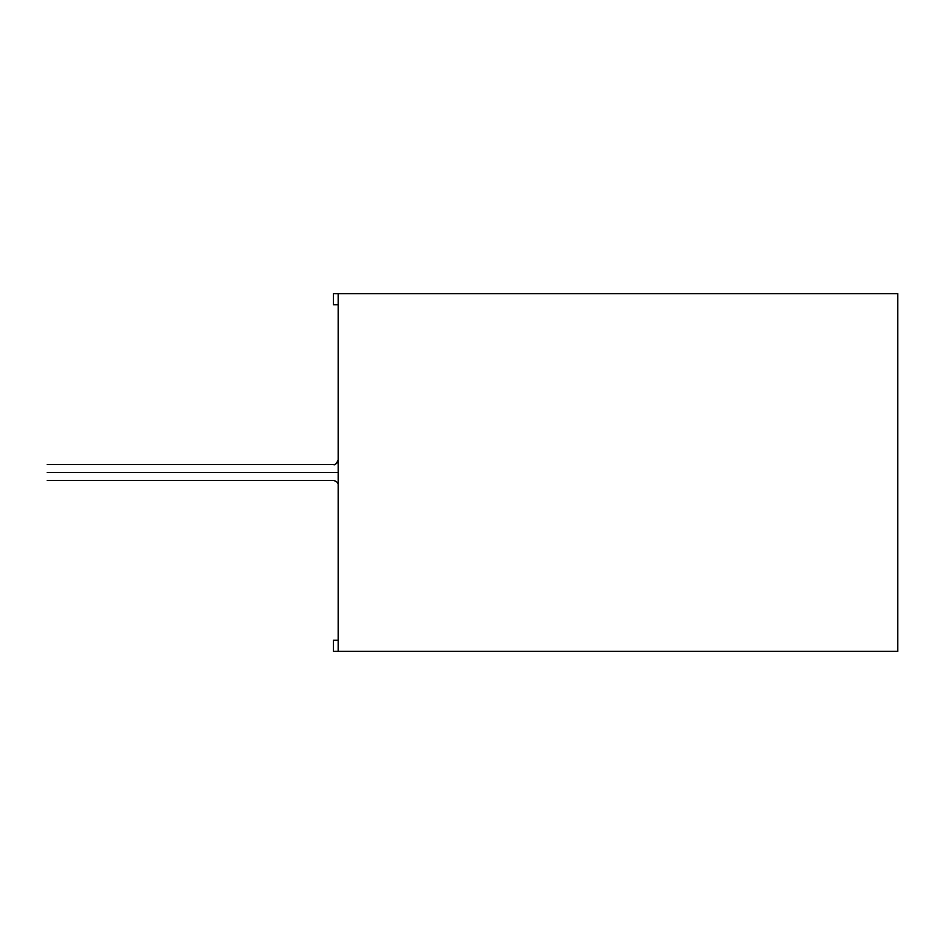 <?xml version="1.0" encoding="UTF-8"?>
<svg xmlns="http://www.w3.org/2000/svg" width="945" height="945" viewBox="0 0 945 945"><rect width="100%" height="100%" fill="white"/><g stroke="black" fill="none" stroke-linecap="round" stroke-linejoin="round"><path stroke-width="1.42" d="M47.25 472.5C47.25 481.938 47.25 481.938 47.25 472.5C47.25 463.062 47.25 463.062 47.25 472.5L333.396 472.5C333.396 463.062 333.396 463.062 333.396 472.5C333.396 481.938 333.396 481.938 333.396 472.5L47.25 472.5C47.25 463.062 47.25 463.062 47.25 472.5C47.25 481.938 47.25 481.938 47.25 472.5M338.168 472.5L333.396 472.5C333.396 481.938 333.396 481.938 333.396 472.5C333.396 463.062 333.396 463.062 333.396 472.5L338.168 472.5M333.396 651.341L333.396 640.214L338.168 640.214L333.396 640.214L333.396 651.341L897.75 651.341L897.75 293.659L338.168 293.659L338.168 651.341L333.396 651.341M333.396 304.786L333.396 293.659L897.75 293.659L897.75 651.341L338.168 651.341L338.168 293.659L333.396 293.659L333.396 304.786L338.168 304.786L333.396 304.786M47.25 480.45L333.396 480.45C336.798 481.277 338.393 482.871 338.168 485.222C338.393 482.871 336.798 481.277 333.396 480.45M47.25 464.55L334.105 464.503M335.156 464.219L336.113 463.7M336.774 463.156L337.33 462.495M337.837 461.538L338.121 460.487M333.396 464.55C334.92 465.519 336.514 463.924 338.168 459.778"/></g></svg>
